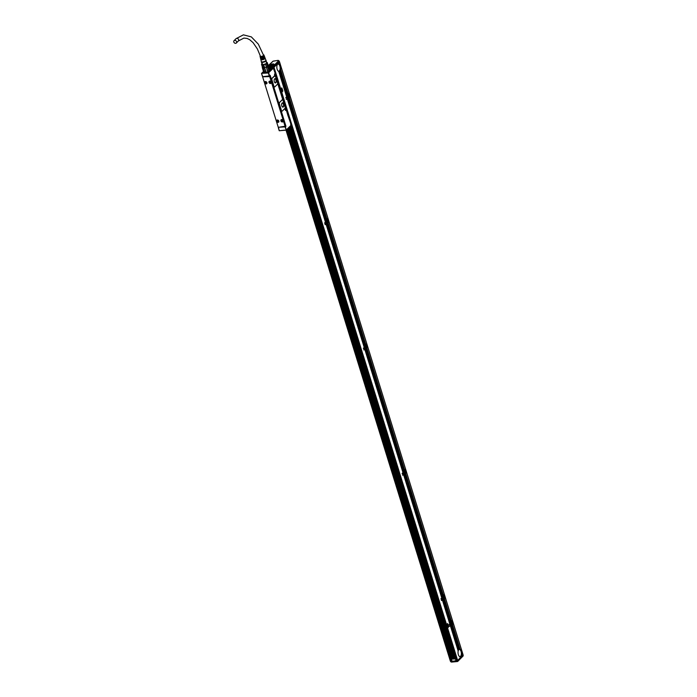 <?xml version="1.0" encoding="UTF-8"?>
<svg xmlns="http://www.w3.org/2000/svg" width="697" height="697" viewBox="0 0 697 697"><rect width="100%" height="100%" fill="white"/><g stroke="black" fill="none" stroke-linecap="round" stroke-linejoin="round"><path stroke-width="1.05" d="M268.415 65.57L273.215 61.118L278.051 60.395L279.314 61.536M279.305 61.606L273.834 67.112L269.112 67.661M279.236 61.258A1.438 0.479 -17.2 0 0 279.227 61.205A1.438 0.479 -17.2 0 0 279.209 61.162L278.582 60.822L279.183 61.109L278.582 60.822L273.25 66.18L273.834 67.112M269.556 65.222A2.466 0.819 -17.2 0 0 269.565 65.971A2.466 0.819 -17.2 0 0 271.691 65.866A2.466 0.819 -17.2 0 0 273.816 64.804A2.466 0.819 -17.2 0 0 273.982 64.603A2.466 0.819 -17.2 0 0 272.51 63.993A2.466 0.819 -17.2 0 0 269.556 65.222M273.172 65.274L273.111 65.082A1.795 0.592 -17.2 0 1 271.264 65.823A1.795 0.592 -17.2 0 1 270 65.631A1.795 0.592 -17.2 0 1 270.044 65.405A1.795 0.592 -17.2 0 0 270.044 65.405L270.114 65.291A1.699 0.558 -17.2 0 0 270.105 65.3A1.699 0.558 -17.2 0 0 270.985 65.736A1.699 0.558 -17.2 0 0 272.997 65.004L273.111 65.082M270.366 65.265L273.372 64.821A1.795 0.592 -17.2 0 0 273.433 64.568A1.795 0.592 -17.2 0 0 273.259 64.403A1.795 0.592 -17.2 0 0 273.207 64.385M272.997 65.004L270.114 65.291M273.259 64.743A1.699 0.558 -17.2 0 0 273.154 64.359A1.699 0.558 -17.2 0 0 270.375 65.021M268.789 66.624L273.25 66.18L273.694 66.677L279.175 61.17M285.77 97.772L287.974 95.332M287.966 94.461L280.543 69.604A3.834 1.908 -95.6 0 1 280.455 69.918L287.948 94.548L289.333 93.52L288.279 94.531L288.497 95.254L288.358 94.496M286.214 99.192L288.27 97.127L288.906 97.571L326.806 220.6L288.68 97.092M288.889 97.554L290.266 96.543L289.211 97.554L327.006 219.355L327.982 218.37L290.266 96.543M324.558 223.057L326.754 220.618M326.745 219.799L328.113 218.806L327.059 219.816L327.346 220.444A1.002 0.505 -95.6 0 1 327.747 219.773A1.002 0.505 -95.6 0 1 328.078 219.964A1.002 0.505 -95.6 0 1 328.348 221.062A1.002 0.505 -95.6 0 1 327.938 221.777A1.002 0.505 -95.6 0 1 327.738 221.716L327.938 222.378L328.914 221.393L328.113 218.806M324.994 224.478L327.05 222.413L327.695 222.857L365.594 345.886L327.459 222.378M327.677 222.831L329.045 221.829L327.991 222.84L365.786 344.64L366.761 343.656L329.045 221.829M363.337 348.343L365.542 345.904M327.686 222.901L365.516 345.111L366.892 344.091L365.838 345.102L366.064 345.825L365.925 345.067M363.782 349.763L365.829 347.698L366.474 348.143L404.373 471.172L366.247 347.664M366.456 348.117L367.833 347.115L366.779 348.125L404.574 469.926L405.541 468.942L367.833 347.115M402.117 473.629L404.321 471.189M366.465 348.186L404.295 470.397L405.68 469.377L404.626 470.388L404.844 471.111L404.704 470.353M402.561 475.049L404.617 472.984L405.253 473.429L443.153 596.458L405.027 472.949M405.236 473.402L406.612 472.4L405.558 473.411L443.353 595.212L444.329 594.227L406.612 472.4M440.905 598.915L443.1 596.475M443.092 595.604L405.532 473.437L443.083 595.682L444.459 594.663L443.405 595.674L443.632 596.397L443.484 595.639M441.34 600.335L443.397 598.27L444.041 598.714L451.177 622.377L443.815 598.235M444.024 598.688L445.392 597.686L444.346 598.697L451.377 621.132L452.353 620.147L445.392 597.686M448.929 624.834L451.125 622.395M451.116 621.576L452.379 620.504L451.429 621.593L451.656 622.316L451.508 621.558M449.365 626.254L451.421 624.19L452.065 624.634L459.637 649.177M452.048 624.617L453.416 623.606L452.362 624.617L459.985 649.247L452.362 624.617M457.502 661.514L451.499 662.098L450.846 661.253M450.698 661.427L457.581 660.704L463.017 655.102M456.483 660.686L452.1 661.296L451.429 659.083L455.472 658.961L456.073 660.904M451.421 659.353L452.1 661.296M462.137 655.903L461.797 654.788L462.059 655.938L463.113 654.927L453.416 623.606M461.571 655.424L462.059 655.99L461.754 654.988A3.834 1.908 -95.6 0 1 461.667 655.311L461.606 655.476A3.834 1.908 -95.6 0 1 461.501 655.738L461.44 655.868A3.834 1.908 -95.6 0 1 461.318 656.086L461.222 656.165A3.834 1.908 -95.6 0 1 461.118 656.365L461.013 656.426A3.834 1.908 -95.6 0 1 460.891 656.583L461.397 656.661L461.248 656.13L461.379 656.618M461.405 655.833L461.841 656.208L461.606 655.476M461.397 656.609L461.44 655.868M461.031 657.027L460.891 656.583M460.804 657.245L460.804 656.644A3.834 1.908 -95.6 0 1 460.647 656.731L460.717 657.288L460.56 656.748A3.834 1.908 -95.6 0 1 460.377 656.809L460.586 657.471L460.647 656.731M460.586 657.471L460.377 656.809M460.36 657.698L460.273 656.809A3.834 1.908 -95.6 0 1 460.09 656.801L460.273 657.733M457.633 660.442L460.281 657.776L459.976 656.774A3.834 1.908 -95.6 0 1 458.182 650.998L450.34 625.653L449.382 626.333L450.21 625.226L449.896 624.233L448.946 624.913L449.765 623.798L442.316 599.734L441.489 600.553L442.186 599.307L441.872 598.314L441.044 599.124L441.741 597.878L403.537 474.448L402.7 475.267L403.397 474.021L403.093 473.028L402.265 473.838L402.169 473.385L402.962 472.592L364.749 349.162L363.921 349.981L364.618 348.735L364.313 347.742L363.477 348.552L364.174 347.306L325.969 223.876L325.133 224.695L325.839 223.449L325.525 222.456L324.697 223.267L325.394 222.021L287.19 98.591L286.354 99.41L287.051 98.164L286.746 97.171L285.787 97.841L286.615 96.735L278.765 71.39A3.834 1.908 -95.6 0 1 276.979 65.614L276.665 64.612L274.026 67.278L457.633 660.442L456.448 660.634L290.849 125.495M450.34 625.653L451.83 624.155M451.525 623.841L451.081 622.665M451.229 622.891L451.543 623.885L451.316 622.804M449.896 624.233L450.976 623.092L451.395 624.024M451.011 623.109L451.316 624.103L450.872 623.257M450.785 623.284L451.177 624.251M450.785 623.336L451.098 624.329L450.645 623.475M450.567 623.51L450.95 624.468M450.567 623.562L450.872 624.556L450.428 623.702M450.34 623.737L450.732 624.695M450.34 623.78L450.654 624.773L450.201 623.928M450.123 623.954L450.506 624.921M450.123 624.007L450.428 625L449.983 624.146M451.525 622.569L451.761 623.615L451.708 622.552A1.002 0.505 -95.6 0 0 451.952 623.327L452.231 624.233L451.621 623.798M452.074 623.484A0.958 0.479 84.4 0 1 451.978 623.414L452.231 624.181L453.285 623.17L452.484 620.583M443.649 598.392L451.098 622.456L443.728 598.314M442.316 599.734L443.431 598.566L450.959 622.595M443.423 598.618L450.872 622.682L443.283 598.758M443.205 598.793L450.732 622.822M443.205 598.845L450.515 623.048L443.065 598.984M442.987 599.011L450.515 623.048M442.978 599.063L450.428 623.127L442.839 599.211M442.761 599.289L450.07 623.493L442.621 599.429M442.534 599.507L449.844 623.719L442.395 599.655M443.649 598.34L451.177 622.377M451.186 621.454L444.172 598.784M443.501 597.921L443.057 596.745M443.205 596.972L443.519 597.965L443.292 596.885M441.872 598.314L442.987 597.146L443.37 598.104M442.987 597.19L443.292 598.183L442.848 597.338M442.761 597.364L443.153 598.331M442.761 597.416L443.074 598.409L442.621 597.556M442.543 597.59L442.926 598.549M442.543 597.643L442.708 598.775L442.403 597.782M442.316 597.86L442.63 598.854L442.177 598.009M442.098 598.087L442.264 599.22L441.959 598.226M443.501 596.649L443.736 597.686L443.684 596.632A1.002 0.505 -95.6 0 0 443.928 597.407L444.207 598.314L443.597 597.878M444.05 597.564A0.958 0.479 84.4 0 1 443.954 597.495L444.207 598.261L445.261 597.251L444.459 594.663M404.87 473.106L443.074 596.536L404.948 473.028M403.502 474.422L404.643 473.28L442.935 596.676M404.643 473.333L442.848 596.763L404.504 473.472M404.426 473.559L442.49 597.129L404.277 473.699M404.199 473.777L442.403 597.207L404.06 473.925M403.981 474.004L442.046 597.573L403.833 474.143M403.729 474.204L441.959 597.651L403.615 474.369M404.87 473.063L443.153 596.458M404.722 472.636L404.277 471.46M404.426 471.686L404.73 472.679L404.504 471.599M404.199 471.904L404.373 473.045L404.286 471.825M403.981 472.13L404.147 473.263L404.06 472.052M403.755 472.357L403.929 473.49L403.842 472.27M403.093 473.028L403.537 472.531L403.929 473.49M403.511 472.549L403.842 473.568L403.397 472.723M403.319 472.749L403.702 473.716M403.284 472.775L403.624 473.794L403.171 472.941M403.093 472.975L403.485 473.934M404.643 471.46L404.818 472.592M405.279 472.897L405.14 472.122A1.002 0.505 -95.6 0 1 404.905 471.346L404.861 472.932M404.722 471.364L404.931 472.418M405.149 472.2L405.427 472.975L406.482 471.965L405.68 469.377M366.082 347.82L404.147 471.39L366.169 347.742M365.864 348.047L404.068 471.477L365.942 347.969M365.637 348.273L403.851 471.695L365.725 348.186M364.749 349.162L365.42 348.491L403.702 471.843M365.42 348.491L403.624 471.921L365.28 348.639M365.193 348.666L403.485 472.061M365.193 348.718L403.406 472.148L365.054 348.857M364.975 348.892L403.258 472.287M364.949 348.918L403.18 472.366L364.836 349.084M404.312 470.318L366.779 348.125M364.313 347.742L365.646 346.348L366.03 347.306L365.489 346.174M365.646 346.4L365.812 347.533L365.498 346.54M365.42 346.618L365.585 347.759L365.28 346.766M365.202 346.792L365.585 347.759M365.202 346.845L365.367 347.977L365.054 346.984M364.975 347.019L365.367 347.977M364.949 347.045L365.28 348.064L364.836 347.211M364.758 347.245L365.141 348.204M364.758 347.289L364.923 348.43L364.609 347.437M364.531 347.463L364.923 348.43M364.531 347.515L364.836 348.509L364.392 347.655M364.313 347.69L364.697 348.648M365.864 346.174L366.03 347.306M365.838 345.102L366.082 347.646M365.942 346.078L366.152 347.132M365.55 345.163L366.125 346.06A1.002 0.505 -95.6 0 0 366.361 346.836L366.491 347.611M366.361 346.914L366.639 347.69L367.694 346.679L366.892 344.091M327.302 222.535L365.367 346.104L327.381 222.456M325.969 223.876L327.085 222.709L365.367 346.104M327.076 222.761L365.289 346.191L326.937 222.901M326.858 222.935L365.15 346.331M326.858 222.988L364.923 346.557L326.719 223.127M326.64 223.162L364.923 346.557M326.632 223.206L364.845 346.636L326.492 223.354M326.414 223.38L364.705 346.775M326.414 223.432L364.618 346.862L326.274 223.571M326.196 223.606L364.479 347.001M326.187 223.659L364.261 347.228L326.048 223.798M327.302 222.491L365.594 345.886M365.524 345.032L327.991 222.84M327.154 222.064L326.71 220.888M326.858 221.115L327.172 222.108L326.945 221.027M325.525 222.456L326.605 221.306L327.024 222.247M326.64 221.332L326.806 222.474L326.501 221.48M326.414 221.507L326.806 222.474M326.414 221.559L326.727 222.552L326.274 221.698M326.196 221.733L326.579 222.691M326.196 221.785L326.501 222.779L326.057 221.925M325.969 221.96L326.362 222.918M325.969 222.003L326.283 222.996L325.83 222.151M325.752 222.177L326.135 223.145M325.752 222.23L326.057 223.223L325.612 222.369M327.154 220.792L327.39 221.838L327.337 220.775A1.002 0.505 -95.6 0 0 327.581 221.55L327.86 222.456L327.25 222.021M327.703 221.707A0.958 0.479 84.4 0 1 327.607 221.637L327.938 222.378M288.523 97.249L326.727 220.679L288.602 97.171M287.19 98.591L288.297 97.423L326.588 220.818M288.297 97.475L326.501 220.905L288.157 97.615M288.079 97.65L326.362 221.045M288.079 97.702L326.144 221.271L287.931 97.841M287.852 97.876L326.144 221.271M287.852 97.92L326.057 221.35L287.713 98.068M287.634 98.146L325.699 221.716L287.486 98.286M287.408 98.373L325.473 221.942L287.269 98.512M288.523 97.205L326.806 220.6M326.736 219.834L289.211 97.606M288.375 96.778L287.931 95.602M288.079 95.829L288.384 96.822L288.157 95.742M286.746 97.171L287.861 96.003L288.244 96.961M287.852 96.047L288.166 97.04L287.713 96.195M287.634 96.221L288.018 97.188M287.634 96.273L287.939 97.266L287.495 96.413M287.408 96.5L287.722 97.493L287.269 96.639M287.19 96.717L287.495 97.711L287.051 96.866M286.937 96.918L287.277 97.937L286.824 97.083M286.746 97.118L287.129 98.077M288.375 95.506L288.61 96.552L288.558 95.489A1.002 0.505 -95.6 0 0 288.793 96.264L289.072 97.171L288.462 96.735M288.924 96.421A0.958 0.479 84.4 0 1 288.819 96.352L289.081 97.118L290.135 96.108L289.333 93.52M280.368 70.04L288.105 95.228L280.046 70.806A3.834 1.908 -95.6 0 1 279.906 70.981L279.828 71.068A3.834 1.908 -95.6 0 1 279.689 71.19L287.356 95.986L279.828 71.068M280.011 70.78L287.8 95.533M280.046 70.806L287.722 95.62L279.906 70.981M279.436 71.338A3.834 1.908 -95.6 0 0 279.602 71.251L287.138 96.203M279.175 71.416A3.834 1.908 -95.6 0 0 279.349 71.382L286.911 96.43M278.878 71.416A3.834 1.908 -95.6 0 0 279.07 71.425L286.694 96.656M280.203 70.449L288.027 95.315M278.53 62.747L278.878 63.871A3.834 1.908 -95.6 0 1 280.586 69.395L288.131 94.104L289.194 93.084L279.497 61.763L276.665 64.612M274.026 67.278L272.832 67.47L273.973 66.964M277.336 63.897L277.476 64.342L277.415 63.863M277.554 63.671L277.667 64.133M455.733 658.569L290.701 125.643M447.744 627.901L448.676 626.76L447.735 623.737L446.725 624.747L447.666 627.77M447.483 623.623L446.646 624.756L447.579 627.779M281.919 92.196L282.843 91.054L281.91 88.031L280.9 89.042L281.832 92.065M281.658 87.927L280.813 89.05L281.754 92.074M460.281 657.724L460.09 656.801M461.248 656.801L461.118 656.365M461.475 656.574L461.318 656.086M461.693 656.356L461.501 655.738M461.919 656.13L461.667 655.311M452.449 624.582L460.081 649.255A3.834 1.908 -95.6 0 1 461.797 654.788M451.752 624.233L459.48 649.195A3.834 1.908 -95.6 0 1 459.593 649.177A3.834 1.908 -95.6 0 1 459.663 649.177L452.196 624.712M458.147 650.946L450.419 625.575M459.48 649.195L451.673 624.312M451.534 624.46L459.218 649.299A3.834 1.908 -95.6 0 1 459.384 649.221A3.834 1.908 -95.6 0 1 461.388 652.305A3.834 1.908 -95.6 0 1 460.621 656.487A3.834 1.908 -95.6 0 1 460.133 656.809M451.308 624.678L458.983 649.465A3.834 1.908 -95.6 0 1 459.131 649.351L451.447 624.538M458.983 649.465L451.229 624.765M458.46 650.083L458.565 649.996A3.834 1.908 -95.6 0 1 458.687 649.796L458.757 649.691A3.834 1.908 -95.6 0 1 458.896 649.534M458.757 649.691L451.09 624.904M458.687 649.796L451.003 624.982M458.565 649.996L450.863 625.131M458.295 650.475L458.382 650.362A3.834 1.908 -95.6 0 1 458.495 650.118L450.785 625.209M458.382 650.362L450.645 625.348M458.234 650.815A3.834 1.908 -95.6 0 1 458.33 650.519L450.558 625.436M451.761 623.658L451.456 622.665M451.717 622.221A1.002 0.505 -95.6 0 1 452.118 621.55A1.002 0.505 -95.6 0 1 452.449 621.741A1.002 0.505 -95.6 0 1 452.719 622.839A1.002 0.505 -95.6 0 1 452.309 623.554A1.002 0.505 -95.6 0 1 452.109 623.493L452.309 624.155M451.377 621.132L444.425 598.662M443.736 597.738L443.431 596.745M443.693 596.301A1.002 0.505 -95.6 0 1 444.094 595.63A1.002 0.505 -95.6 0 1 444.425 595.822A1.002 0.505 -95.6 0 1 444.695 596.92A1.002 0.505 -95.6 0 1 444.285 597.634A1.002 0.505 -95.6 0 1 444.085 597.573L444.285 598.235M443.161 595.534L405.384 473.507M443.353 595.212L405.637 473.376M404.905 471.015A1.002 0.505 -95.6 0 1 405.305 470.344A1.002 0.505 -95.6 0 1 405.645 470.536A1.002 0.505 -95.6 0 1 405.907 471.634A1.002 0.505 -95.6 0 1 405.506 472.348A1.002 0.505 -95.6 0 1 405.297 472.287A0.958 0.479 84.4 0 0 405.419 472.305A0.958 0.479 84.4 0 0 405.802 471.625A0.958 0.479 84.4 0 0 405.549 470.58A1.002 0.505 84.4 0 0 405.271 470.353M405.506 472.949L405.201 472.252M404.382 470.248L366.605 348.221M404.574 469.926L366.857 348.091M366.727 347.664L366.517 347.001A0.958 0.479 84.4 0 0 366.639 347.019A0.958 0.479 84.4 0 0 367.023 346.339A0.958 0.479 84.4 0 0 366.77 345.294A0.958 0.479 84.4 0 0 366.448 345.111A0.958 0.479 84.4 0 0 366.404 345.12A0.958 0.479 84.4 0 0 366.378 345.128A0.958 0.479 84.4 0 1 366.448 345.111L366.404 345.12M366.125 345.729A1.002 0.505 -95.6 0 1 366.526 345.059A1.002 0.505 -95.6 0 1 366.866 345.25A1.002 0.505 -95.6 0 1 367.127 346.348A1.002 0.505 -95.6 0 1 366.727 347.062A1.002 0.505 -95.6 0 1 366.517 347.001L366.422 346.967M365.594 344.963L327.825 222.935M365.786 344.64L328.078 222.805M327.39 221.881L327.085 220.888M327.346 220.444L327.137 219.782M326.815 219.677L289.037 97.65M327.006 219.355L289.29 97.519M288.61 96.595L288.297 95.602M288.558 95.158A1.002 0.505 -95.6 0 1 288.959 94.487A1.002 0.505 -95.6 0 1 289.299 94.679A1.002 0.505 -95.6 0 1 289.56 95.777A1.002 0.505 -95.6 0 1 289.159 96.491A1.002 0.505 -95.6 0 1 288.95 96.43A0.958 0.479 84.4 0 0 289.072 96.447A0.958 0.479 84.4 0 0 289.455 95.768A0.958 0.479 84.4 0 0 289.203 94.722A1.002 0.505 84.4 0 0 288.924 94.496M289.159 97.092L288.854 96.395M287.504 95.794L279.802 71.042M288.027 94.391L280.455 69.918M288.218 94.069L280.586 69.395M276.936 65.562L276.753 64.533M277.023 65.431A3.834 1.908 -95.6 0 1 277.118 65.135L276.892 64.394M277.084 65.082L276.97 64.307M277.179 64.978A3.834 1.908 -95.6 0 1 277.284 64.734L277.11 64.168M277.258 64.699L277.197 64.089M277.354 64.603A3.834 1.908 -95.6 0 1 277.476 64.412L277.336 63.941M277.554 64.307A3.834 1.908 -95.6 0 1 277.694 64.15L277.554 63.723M277.694 64.107L277.641 63.636M277.772 64.072A3.834 1.908 -95.6 0 1 277.92 63.958L277.781 63.497M277.859 63.418L277.903 63.95M278.016 63.906A3.834 1.908 -95.6 0 1 278.173 63.836L277.998 63.27M278.086 63.192L278.155 63.836M278.277 63.81A3.834 1.908 -95.6 0 1 278.391 63.793A3.834 1.908 -95.6 0 1 278.452 63.793L278.225 63.052M278.225 63L278.556 63.793L278.303 62.965M278.556 63.793A3.834 1.908 -95.6 0 1 278.756 63.828L278.443 62.826M278.443 62.774L278.739 63.845M288.427 127.934L452.754 658.804M288.079 116.042L286.345 110.065L288.27 116.277M278.303 127.647L279.227 130.748L278.321 127.377L285.953 126.296L270.175 75.32L269.617 75.973M275.637 75.868L275.568 76.234A1.289 0.645 -95.6 0 1 275.498 76.304L277.667 82.307A1.438 0.714 84.4 0 1 277.467 84.215L274.879 86.811A1.438 0.714 84.4 0 1 274.618 86.951A1.438 0.714 84.4 0 1 273.869 86.123L271.996 80.077A1.438 0.714 84.4 0 1 272.205 78.169L274.862 75.903A1.289 0.645 84.4 0 0 275.42 76.348A1.289 0.645 84.4 0 0 275.576 76.295L275.498 76.304A1.289 0.645 -95.6 0 1 275.376 76.348M274.574 86.951A1.438 0.714 -95.6 0 1 274.531 86.951A1.438 0.714 -95.6 0 1 273.79 86.132L271.917 80.085A1.438 0.714 -95.6 0 1 272.118 78.177L272.205 78.169M274.618 75.755L272.118 78.177M282.067 111.145A1.438 0.714 -95.6 0 1 282.024 111.145A1.438 0.714 -95.6 0 1 281.274 110.326L279.401 104.28A1.438 0.714 -95.6 0 1 279.61 102.372L279.689 102.363A1.438 0.714 84.4 0 0 279.488 104.271L281.361 110.318A1.438 0.714 84.4 0 0 282.102 111.137A1.438 0.714 84.4 0 0 282.363 111.006L284.951 108.401A1.438 0.714 84.4 0 0 285.16 106.502L283.287 100.446A1.438 0.714 84.4 0 0 282.538 99.627A1.438 0.714 84.4 0 0 282.276 99.767L279.689 102.363M282.494 99.636A1.438 0.714 -95.6 0 0 282.459 99.636A1.438 0.714 -95.6 0 0 282.198 99.776L279.61 102.372M273.503 68.951L273.337 68.175L268.362 72.985L261.706 73.324L268.563 72.81M272.902 67.513L273.302 67.949L268.397 72.671M273.067 67.975L270.994 68.236A1.986 0.653 -17.2 0 1 271.028 68.306A1.986 0.653 -17.2 0 1 270.845 68.724L270.645 68.925A1.986 0.653 -17.2 0 1 269.939 69.404L269.669 70.022A3.354 1.106 -17.2 0 1 270.044 70.327A3.398 1.124 -17.2 0 1 270.131 70.458A3.398 1.124 -17.2 0 1 270.14 70.484M263.623 71.721A3.494 1.159 -17.2 0 0 263.536 72.392A3.494 1.159 -17.2 0 0 264.067 72.671A3.494 1.159 -17.2 0 0 267.787 72.113A3.494 1.159 -17.2 0 0 270.166 70.345A3.494 1.159 -17.2 0 0 269.722 69.839M270.48 69.299L271.638 69.142L270.48 69.299M263.693 72.505A3.354 1.106 -17.2 0 0 263.701 72.532L263.632 72.305A3.354 1.106 -17.2 0 0 264.207 72.697A3.354 1.106 -17.2 0 0 264.215 72.706M263.771 71.8A3.354 1.106 -17.2 0 0 263.632 72.305M269.783 70.981A3.354 1.106 -17.2 0 0 270.044 70.327L270.114 70.554A3.354 1.106 -17.2 0 0 270.096 70.519M263.841 71.835L263.954 72.209A3.015 0.993 -17.2 0 0 266.707 72.392A3.015 0.993 -17.2 0 0 269.678 70.737A3.015 0.993 -17.2 0 0 269.722 70.423L269.608 70.066M266.228 62.251L267.212 62.503A3.015 0.993 162.8 0 1 267.317 62.66A3.015 0.993 162.8 0 1 267.3 62.922L266.524 63.697L267.526 66.564A3.015 0.993 162.8 0 0 268.179 65.901L269.704 69.909A3.258 1.08 -17.2 0 0 269.722 69.622L268.519 65.727A3.258 1.08 162.8 0 1 268.502 66.015L269.704 69.909M268.876 70.728L268.859 70.885A3.015 0.993 162.8 0 1 267.613 71.521L267.744 71.312A3.258 1.08 -17.2 0 0 268.876 70.728L267.674 66.842A3.258 1.08 162.8 0 1 266.542 67.426L267.744 71.312M266.542 67.426L266.28 67.2A3.015 0.993 162.8 0 1 264.782 67.644L266.411 67.147L267.613 71.521M264.677 67.984L266.123 71.965A3.015 0.993 162.8 0 1 264.773 72.096L264.651 71.991A3.258 1.08 -17.2 0 0 265.879 71.869L264.677 67.984A3.258 1.08 162.8 0 1 263.449 68.106L264.651 71.991M262.403 67.836L263.431 67.783A3.015 0.993 162.8 0 1 262.595 67.565L263.936 71.887L262.403 67.836A3.258 1.08 162.8 0 1 262.29 67.653A3.258 1.08 162.8 0 1 262.316 67.365L262.49 67.051M261.645 64.603A3.015 0.993 162.8 0 1 261.549 64.446L262.455 67.374A3.015 0.993 162.8 0 0 262.551 67.531L261.645 64.603L262.638 64.856L263.544 67.783A3.015 0.993 162.8 0 0 264.651 67.679L263.745 64.751L265.505 64.229L266.411 67.147A3.015 0.993 162.8 0 0 267.43 66.624L268.206 65.84A3.015 0.993 -17.2 0 1 268.179 65.901L268.502 66.015M268.084 65.396L268.406 65.553A3.258 1.08 162.8 0 1 268.519 65.727M268.118 65.431A3.015 0.993 162.8 0 1 268.223 65.588A3.015 0.993 162.8 0 1 268.206 65.84L267.3 62.922M262.342 63.41L261.567 64.185A3.015 0.993 162.8 0 0 261.549 64.446M266.542 62.268A2.823 0.932 162.8 0 1 265.975 63.819A2.823 0.932 162.8 0 1 262.638 64.673A2.823 0.932 162.8 0 1 261.967 63.688M266.524 63.697A3.015 0.993 162.8 0 1 266.106 63.941A3.015 0.993 162.8 0 1 265.505 64.229M263.745 64.751A3.015 0.993 162.8 0 1 262.638 64.856M266.106 60.848L266.69 62.747A2.396 0.793 162.8 0 1 265.208 64.002A2.396 0.793 162.8 0 1 262.525 64.438A2.396 0.793 162.8 0 1 262.116 64.159L261.523 62.268M265.853 60.081A2.396 0.793 162.8 0 1 265.879 60.134L266.123 60.465A2.535 0.836 162.8 0 1 264.712 61.824A2.535 0.836 162.8 0 1 261.741 62.338A2.535 0.836 162.8 0 1 261.297 61.955L261.297 61.519M264.956 58.008A2.257 0.749 162.8 0 1 265.139 58.191L265.879 60.134A2.396 0.793 162.8 0 1 264.433 61.406A2.396 0.793 162.8 0 1 261.723 61.85A2.396 0.793 162.8 0 1 261.305 61.554A2.396 0.793 162.8 0 1 261.297 61.484M265.278 73.168L264.782 73.211L265.278 73.168M261.506 73.507L262.769 76.783L261.506 73.499L263.492 71.53L262.29 67.653M271.621 69.169L270.514 69.508M263.405 54.81A2.039 0.671 162.8 0 1 263.588 54.836A2.039 0.671 162.8 0 1 263.936 55.063A2.039 0.671 162.8 0 1 262.699 56.135A2.039 0.671 162.8 0 1 260.399 56.518A2.039 0.671 162.8 0 1 260.042 56.265L260.26 57.145A2.1 0.688 162.8 0 0 260.617 57.407A2.1 0.688 162.8 0 0 263.823 56.57L263.98 56.997A2.126 0.706 162.8 0 1 260.73 57.851A2.126 0.706 162.8 0 1 260.364 57.59L260.486 58.112A2.161 0.714 162.8 0 0 260.861 58.382A2.161 0.714 162.8 0 0 264.172 57.52L264.337 57.947A2.196 0.723 162.8 0 1 260.974 58.827A2.196 0.723 162.8 0 1 260.591 58.557A2.196 0.723 162.8 0 1 260.643 58.304L260.539 57.868M260.364 57.59A2.126 0.706 162.8 0 1 260.408 57.354L260.303 56.919M260.042 56.265A2.039 0.671 162.8 0 1 260.295 55.795M260.591 58.557L260.722 59.088A2.23 0.732 162.8 0 0 261.105 59.358A2.23 0.732 162.8 0 0 264.529 58.461L264.686 58.888A2.257 0.749 162.8 0 1 261.218 59.803A2.257 0.749 162.8 0 1 260.826 59.524A2.257 0.749 162.8 0 1 260.87 59.271M265.139 58.191A2.257 0.749 162.8 0 1 265.087 58.487L264.93 58.051A2.23 0.732 162.8 0 0 264.973 57.764L264.782 57.259A2.196 0.723 162.8 0 1 264.738 57.537L264.581 57.11A2.161 0.714 162.8 0 0 264.616 56.84L264.424 56.326A2.126 0.706 162.8 0 1 264.381 56.596L264.224 56.169A2.1 0.688 162.8 0 0 264.259 55.908L263.936 55.063M269.469 76.13L262.603 76.67L269.608 75.886L268.676 72.863M264.337 57.947L263.893 57.99A1.699 0.558 162.8 0 1 261.358 58.626A1.699 0.558 162.8 0 1 261.061 58.426A1.699 0.558 162.8 0 1 261.061 58.417M263.98 56.997L263.605 57.041A1.699 0.558 162.8 0 1 261.061 57.677A1.699 0.558 162.8 0 1 260.774 57.476A1.699 0.558 162.8 0 1 260.765 57.433M263.475 55.028A1.699 0.558 162.8 0 1 263.623 55.176A1.699 0.558 162.8 0 1 262.569 56.065A1.699 0.558 162.8 0 1 260.661 56.379A1.699 0.558 162.8 0 1 260.373 56.178A1.699 0.558 162.8 0 1 260.382 56.03M264.686 58.888L264.189 58.94A1.699 0.558 162.8 0 1 261.654 59.576A1.699 0.558 162.8 0 1 261.366 59.402M263.466 56.605L263.605 57.041A1.629 0.54 162.8 0 1 261.933 57.633A1.629 0.54 162.8 0 1 260.844 57.459L260.887 57.607M263.762 57.555L263.893 57.99M264.058 58.504L264.189 58.94M283.609 119.335L285.308 126.192M269.713 76.592L263.048 76.792L262.769 77.271L278.138 126.906L278.678 127.298L285.082 126.227L269.713 76.592L270.218 76.078L272.187 82.359M278.443 127.255L285.387 126.871L286.284 130.051L285.082 126.993L285.953 126.296M290.849 125.434L286.188 130.13L279.227 130.748L278.478 127.272M286.328 129.895L291.05 125.286L290.623 124.249M286.284 130.051L450.611 661.27L286.075 130.139M288.314 116.556L290.797 123.7L288.48 116.268M275.289 75.825L285.413 108.035A1.289 0.645 -95.6 0 0 285.23 109.751A1.289 0.645 -95.6 0 0 286.136 110.37L286.336 110.161M274.705 75.746A1.289 0.645 -95.6 0 1 274.853 73.908L274.906 73.49M273.66 69.073L275.08 72.932L273.904 69.186M279.227 130.748L286.023 130.017M283.618 119.335L284.054 120.781M271.795 80.939L272.196 82.255M275.838 82.725A2.152 1.072 84.4 0 0 276.247 80.268A2.152 1.072 84.4 0 0 275.027 78.639A2.152 1.072 84.4 0 0 274.635 78.839A2.152 1.072 84.4 0 0 274.226 81.305A2.152 1.072 84.4 0 0 275.446 82.934A2.152 1.072 84.4 0 0 275.838 82.725M283.33 106.92A2.152 1.072 84.4 0 0 283.731 104.463A2.152 1.072 84.4 0 0 282.512 102.834A2.152 1.072 84.4 0 0 282.128 103.034A2.152 1.072 84.4 0 0 281.719 105.5A2.152 1.072 84.4 0 0 282.938 107.12A2.152 1.072 84.4 0 0 283.33 106.92M283.696 119.414L272.205 82.281M274.679 74.17A1.054 0.523 -95.6 0 1 274.714 74.143L275.106 76.139A1.054 0.523 -95.6 0 0 275.298 76.043L274.966 76.078A0.958 0.479 84.4 0 0 274.975 76.06A0.958 0.479 84.4 0 0 275.149 75.964L275.489 75.79M285.535 110.187L285.517 110.187A0.958 0.479 84.4 0 0 285.535 110.187A0.958 0.479 84.4 0 0 285.709 110.1L286.058 109.917M275.385 82.934A2.152 1.072 84.4 0 0 275.716 82.743A2.152 1.072 84.4 0 0 276.134 80.338A2.152 1.072 84.4 0 0 274.966 78.648M282.877 107.129A2.152 1.072 84.4 0 0 283.2 106.937A2.152 1.072 84.4 0 0 283.618 104.533A2.152 1.072 84.4 0 0 282.451 102.842M266.977 83.213A1.342 1.072 -135.2 0 0 264.59 82.255A1.342 1.072 -135.2 0 0 266.977 83.213M278.878 121.67A1.342 1.072 -135.2 0 0 276.491 120.703A1.342 1.072 -135.2 0 0 278.878 121.67M269.33 82.987A1.342 1.072 -135.2 0 0 271.002 81.627A1.342 1.072 -135.2 0 0 269.33 82.987M281.231 121.435A1.342 1.072 -135.2 0 0 282.904 120.076A1.342 1.072 -135.2 0 0 281.231 121.435M274.261 81.462A1.917 0.958 84.4 0 0 275.298 82.708A1.917 0.958 84.4 0 0 275.646 82.525A1.917 0.958 84.4 0 0 276.012 80.338A1.917 0.958 84.4 0 0 274.923 78.892A1.917 0.958 84.4 0 0 274.574 79.066A1.917 0.958 84.4 0 0 274.148 80.312M281.754 105.656A1.917 0.958 84.4 0 0 282.79 106.894A1.917 0.958 84.4 0 0 283.139 106.719A1.917 0.958 84.4 0 0 283.496 104.533A1.917 0.958 84.4 0 0 282.416 103.086A1.917 0.958 84.4 0 0 282.067 103.261A1.917 0.958 84.4 0 0 281.64 104.498M270.854 68.715A1.699 0.558 -17.2 0 0 270.689 68.533A1.699 0.558 -17.2 0 0 270.201 68.463L269.565 69.099M266.777 83.64A1.342 1.072 44.8 0 1 264.869 81.749M278.678 122.088A1.342 1.072 44.8 0 1 276.779 120.198M269.251 81.322A1.342 1.072 -135.2 0 0 271.159 83.213M281.161 119.771A1.342 1.072 -135.2 0 0 283.06 121.661M265.348 81.532A1.246 1.002 -135.2 0 0 265.087 83.283A1.246 1.002 -135.2 0 0 266.995 82.882M277.537 119.98A1.246 1.002 -135.2 0 0 276.988 121.74A1.246 1.002 -135.2 0 0 278.887 121.609M281.919 119.544A1.246 1.002 -135.2 0 0 281.266 119.797A1.246 1.002 44.8 0 1 281.632 119.553M265.635 81.532A1.246 1.002 -135.2 0 0 264.982 81.776L265.017 81.741M278.687 121.94L278.652 121.984A1.246 1.002 -135.2 0 0 278.896 121.33M270.018 81.096A1.246 1.002 -135.2 0 0 269.469 82.856A1.246 1.002 -135.2 0 0 271.377 82.446M281.3 119.753L281.266 119.797A1.246 1.002 -135.2 0 0 283.034 121.557A1.246 1.002 -135.2 0 0 283.278 120.903M285.979 109.063L285.535 109.516L285.631 108.688L285.631 109.377M233.791 41.986A1.629 1.307 44.8 0 1 236.605 41.707A1.629 1.307 44.8 0 1 233.791 41.986M265.357 82.795L265.775 82.089L266.376 82.516L266.123 83.213L265.723 82.647M277.258 121.243L277.676 120.537L278.277 120.964L278.025 121.661L277.624 121.095M269.739 82.368L270.375 82.412L269.678 82.194L270.157 81.654L270.758 82.089L270.471 82.673M281.64 120.816L282.058 120.111L282.66 120.537L282.407 121.226L282.006 120.668M265.757 82.089L265.653 82.551M277.667 120.537L277.554 120.999M270.14 81.662L270.035 82.124M282.041 120.111L281.937 120.572M450.611 661.27L451.639 660.991L287.059 129.311M451.97 658.883L287.809 128.553M452.571 658.822L288.279 128.082M451.499 662.098L450.82 661.453M457.276 660.826L457.537 661.505L450.828 661.854L457.685 661.47L463.096 656.025M457.537 661.505L457.581 660.704M463.096 656.034L463.078 655.163L462.869 656.147L457.406 661.261M277.998 63.227L278.19 63.828A3.834 1.908 -95.6 0 1 280.177 66.921A3.834 1.908 -95.6 0 1 279.419 71.103A3.834 1.908 -95.6 0 1 278.922 71.416M452.266 623.554A1.002 0.505 84.4 0 0 452.641 622.804A1.002 0.505 84.4 0 0 452.37 621.75A1.002 0.505 84.4 0 0 452.074 621.558M444.242 597.634A1.002 0.505 84.4 0 0 444.616 596.885A1.002 0.505 84.4 0 0 444.346 595.83A1.002 0.505 84.4 0 0 444.05 595.639M405.462 472.348A1.002 0.505 84.4 0 0 405.828 471.599A1.002 0.505 84.4 0 0 405.558 470.545A0.958 0.479 84.4 0 0 405.227 470.397A0.958 0.479 84.4 0 0 405.192 470.405A0.958 0.479 84.4 0 0 405.157 470.405L405.227 470.397A0.958 0.479 84.4 0 0 405.131 470.431M366.683 347.062A1.002 0.505 84.4 0 0 367.049 346.313A1.002 0.505 84.4 0 0 366.779 345.259A1.002 0.505 84.4 0 0 366.483 345.067M327.895 221.777A1.002 0.505 84.4 0 0 328.27 221.027A1.002 0.505 84.4 0 0 327.999 219.973A1.002 0.505 84.4 0 0 327.703 219.782M289.116 96.491A1.002 0.505 84.4 0 0 289.482 95.742A1.002 0.505 84.4 0 0 289.211 94.687A0.958 0.479 84.4 0 0 288.88 94.539A0.958 0.479 84.4 0 0 288.846 94.548A0.958 0.479 84.4 0 0 288.811 94.557M454.174 658.665L289.534 126.819M289.447 126.906L454.061 658.674M289.421 126.924L454.026 658.682M289.351 127.002L453.93 658.691M453.277 658.752L288.837 127.516M459.576 656.583A3.59 1.795 84.4 0 0 459.907 656.609A3.59 1.795 84.4 0 0 460.56 656.278A3.59 1.795 84.4 0 0 461.24 652.165A3.59 1.795 84.4 0 0 459.201 649.456A3.59 1.795 84.4 0 0 458.887 649.552M278.364 71.199A3.59 1.795 84.4 0 0 278.695 71.225A3.59 1.795 84.4 0 0 279.349 70.885A3.59 1.795 84.4 0 0 280.028 66.781A3.59 1.795 84.4 0 0 277.998 64.072A3.59 1.795 84.4 0 0 277.676 64.159M447.857 624.747L447.343 626.211L448.249 626.063L447.857 624.747L447.369 626.211M281.466 90.349L282.424 90.357L282.102 89.103L281.518 90.514M282.05 89.042L281.492 90.349M452.039 621.611L451.996 621.611A0.958 0.479 84.4 0 0 451.996 621.611A0.958 0.479 84.4 0 0 451.961 621.619A0.958 0.479 84.4 0 1 452.039 621.611A0.958 0.479 84.4 0 1 452.353 621.794A0.958 0.479 84.4 0 1 452.614 622.839A0.958 0.479 84.4 0 1 452.222 623.519A0.958 0.479 84.4 0 1 452.179 623.519L452.222 623.519A0.958 0.479 84.4 0 1 452.126 623.501A0.958 0.479 84.4 0 0 452.179 623.519M444.198 597.59L444.163 597.599A0.958 0.479 84.4 0 0 444.181 597.59A0.958 0.479 84.4 0 1 444.128 597.599A0.958 0.479 84.4 0 0 444.198 597.59A0.958 0.479 84.4 0 0 444.59 596.911A0.958 0.479 84.4 0 0 444.337 595.865A0.958 0.479 84.4 0 0 444.015 595.682L443.972 595.691A0.958 0.479 84.4 0 0 443.972 595.691A0.958 0.479 84.4 0 0 443.937 595.691M327.668 219.825L327.625 219.834A0.958 0.479 84.4 0 0 327.625 219.834A0.958 0.479 84.4 0 0 327.59 219.843A0.958 0.479 84.4 0 1 327.668 219.825A0.958 0.479 84.4 0 1 327.982 220.008A0.958 0.479 84.4 0 1 328.243 221.054A0.958 0.479 84.4 0 1 327.851 221.733A0.958 0.479 84.4 0 1 327.808 221.742L327.851 221.733A0.958 0.479 84.4 0 1 327.756 221.724A0.958 0.479 84.4 0 0 327.808 221.742M451.978 622.229L452.153 622.83M443.954 596.31L444.128 596.911M405.166 471.024L405.349 471.625M405.271 471.015L405.21 471.581M366.387 345.738L366.561 346.339M366.491 345.729L366.43 346.296M327.607 220.452L327.782 221.054M288.819 95.167L289.002 95.768M454.914 658.595L290.126 126.227M454.888 658.595L290.1 126.253M268.981 67.234L273.52 67.234M272.971 61.24L268.345 65.527M278.939 60.839A0.479 0.444 127.6 0 0 278.861 60.761L278.138 60.351L272.928 61.231M278.425 60.604L278.922 60.805M272.875 67.975L272.675 67.313M272.335 67.348L272.544 68.01M452.344 624.651L459.68 649.177M451.726 658.926L455.864 658.752M451.499 659.04L455.507 658.648L456.378 660.782M273.032 67.522L273.163 67.949L271.072 68.149M290.945 125.39L456.648 660.686M273.529 67.47L457.145 660.634M450.34 625.61L458.164 650.876M451.673 624.268L459.393 649.212M451.456 624.486L459.14 649.316M451.229 624.712L458.896 649.491M451.011 624.939L458.687 649.735M450.785 625.157L458.487 650.04M450.567 625.383L458.312 650.414M449.896 624.181L450.21 625.174M451.229 622.839L451.543 623.832M442.316 599.681L449.765 623.745M442.543 599.464L449.992 623.527M442.761 599.237L450.21 623.301M441.872 598.261L442.186 599.254M442.098 598.035L442.403 599.028M442.316 597.808L442.63 598.81M443.205 596.92L443.519 597.913M403.537 474.396L441.741 597.826M403.755 474.178L441.968 597.608M403.981 473.951L442.186 597.381M404.199 473.725L442.412 597.155M404.426 473.507L442.63 596.937M403.763 472.305L404.068 473.298M403.981 472.078L404.286 473.071M404.208 471.86L404.513 472.854M404.426 471.634L404.73 472.627M366.082 347.777L404.295 471.198M364.749 349.11L402.962 472.54M365.637 348.221L403.851 471.651M365.864 347.995L404.068 471.425M365.42 346.575L365.733 347.568M325.969 223.824L364.174 347.254M325.525 222.404L325.839 223.397M326.858 221.062L327.172 222.055M287.19 98.538L325.394 221.968M287.408 98.321L325.621 221.751M287.634 98.094L325.839 221.524M288.95 97.641L326.745 219.747M286.972 96.892L287.277 97.885M287.19 96.674L287.495 97.667M287.417 96.447L287.722 97.441M288.079 95.777L288.384 96.77M279.602 71.216L287.277 96.012M276.665 64.568L276.953 65.492M276.892 64.342L277.101 65.03M277.11 64.115L277.275 64.655M277.781 63.444L277.929 63.932M455.402 658.543L290.501 125.843M454.801 658.604L290.03 126.314M454.435 658.639L289.743 126.601L454.427 658.639M269.608 75.886L270.175 75.32M270.14 75.511L269.303 76.008L268.362 72.985M262.499 76.583L261.584 73.621M262.769 76.783L269.382 76.139M285.535 110.204L285.866 110.17A1.054 0.523 -95.6 0 1 285.674 110.265A1.054 0.523 -95.6 0 1 285.43 110.187M275.254 74.474L274.853 73.908M285.082 126.227L285.587 125.721M286.188 109.917L286.049 109.464M285.77 108.558L285.674 110.265M275.62 75.79L275.481 75.328M275.202 74.431L275.027 73.873M274.958 74.396L275.088 75.781M285.517 108.523L285.657 109.908M275.254 74.518L274.923 75.651L275.367 75.59M285.822 108.645L285.482 109.777L285.936 109.725M275.027 75.564L275.315 74.579L275.027 75.564M285.587 109.699L285.875 108.715L285.587 109.699M234.044 40.696L236.065 38.666A1.629 1.307 44.8 0 1 238.374 40.966L243.915 38.074L247.095 38.44L249.7 39.703L253.072 42.648L257.359 48.912L260.469 56.3M286.598 129.773L451.107 661.226M287.016 129.346L451.604 661.026M451.978 661.261L451.534 658.979L455.829 658.648M454.374 658.648L289.691 126.654M289.246 127.107L453.773 658.709M453.651 658.717L289.124 127.229M453.503 658.735L289.011 127.342M270.14 66.084L270 65.631M273.572 65.021L273.433 64.568M279.227 61.205L279.375 61.676M463.209 655.581L463.078 655.145M272.832 67.47L272.98 67.966M290.806 125.538L456.448 660.634M267.317 62.66L268.223 65.588M261.584 73.385L263.475 71.486M260.826 59.524L261.305 61.554M273.694 69.186L273.329 68.01M286.275 130.095L291.015 125.329M291.05 125.26L290.719 123.918M285.613 107.983L275.306 75.807M275.045 73.856L275.01 73.159M285.003 126.601L285.509 126.096M286.232 109.926L286.058 109.368M285.814 108.601L285.622 107.974M275.663 75.799L275.489 75.241M274.601 74.701L275.306 74.535L275.158 75.79L274.679 75.546M285.16 108.837L285.875 108.662L285.718 109.917L285.247 109.682M236.065 38.666L243.392 34.85L251.338 36.889L258.308 44.129L263.588 55.368M236.353 42.996L238.374 40.966M286.014 130.147L450.41 661.226"/></g></svg>

